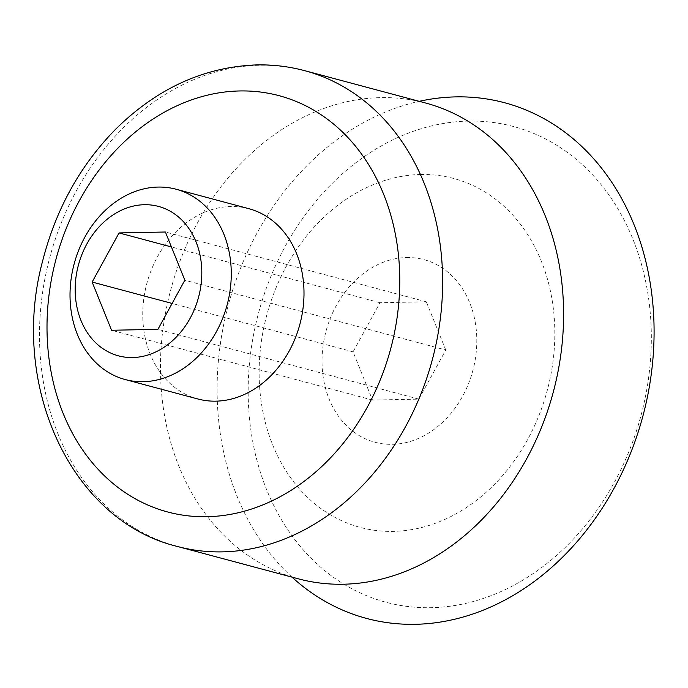 <?xml version="1.0" encoding="UTF-8"?>
<svg xmlns="http://www.w3.org/2000/svg" width="688" height="688" viewBox="0 0 688 688"><rect width="100%" height="100%" fill="white"/><g stroke="black" fill="none" stroke-linecap="round" stroke-linejoin="round"><path stroke-width="0.52" stroke-dasharray="3.44 2.58" d="M197.92 398.997A98.504 79.189 105 0 1 144.471 294.344A98.504 79.189 105 0 1 230.858 206.52A98.504 79.189 105 0 1 248.832 208.688M298.386 578.832A246.261 197.981 105 0 1 164.759 317.185A246.261 197.981 105 0 1 380.739 97.627A246.261 197.981 105 0 1 425.657 103.037M420.695 174.503A180.617 145.211 105 0 1 527.576 439.649A180.617 145.211 105 0 1 272.62 444.706A180.617 145.211 105 0 1 420.695 174.503M291.979 577.112A266.927 214.596 105 0 1 228.287 305.154A266.927 214.596 105 0 1 419.25 101.317M468.459 121.088A246.261 197.981 105 0 1 614.186 482.598A246.261 197.981 105 0 1 266.566 489.495A246.261 197.981 105 0 1 468.459 121.088M406.599 257.527A94.54 76.007 105 0 1 462.551 396.314A94.54 76.007 105 0 1 329.096 398.963A94.54 76.007 105 0 1 406.599 257.527M445.764 350.011L426.336 301.817L379.982 302.729L353.064 351.852L372.492 400.055L418.846 399.135L445.764 350.011L184.84 280.214M372.492 400.055L111.568 330.257M418.846 399.135L157.922 329.337M426.336 301.817L165.404 232.011M379.982 302.729L171.424 246.94M353.064 351.852L172.103 303.442M177.418 546.47A246.261 197.981 105 0 1 43.8 284.832A246.261 197.981 105 0 1 259.78 65.265A246.261 197.981 105 0 1 304.698 70.675"/><path stroke-width="1.03" d="M144.368 204.714A77.348 62.187 105 0 1 190.137 318.26A77.348 62.187 105 0 1 80.952 320.427A77.348 62.187 105 0 1 144.368 204.714M184.84 280.214L165.404 232.011L119.058 232.931L92.14 282.054L111.568 330.257L157.922 329.337L184.84 280.214M158.128 187.067A98.504 79.189 105 0 1 176.094 189.226A98.504 79.189 105 0 1 227.143 304.853A98.504 79.189 105 0 1 125.182 379.544A98.504 79.189 105 0 1 71.741 274.89A98.504 79.189 105 0 1 158.128 187.067M176.094 189.226L248.832 208.688A98.504 79.189 105 0 1 299.873 324.306A98.504 79.189 105 0 1 197.92 398.997L125.182 379.544M304.698 70.675L425.657 103.037A246.261 197.981 105 0 1 553.281 392.091A246.261 197.981 105 0 1 298.386 578.832L177.418 546.47A246.261 197.981 105 0 0 432.313 359.738A246.261 197.981 105 0 0 304.698 70.675C289.089 66.512 273.136 64.586 256.83 64.904C204.482 66.813 157.604 88.064 116.203 128.665C80.634 164.673 56.192 208.481 42.88 260.073C8.815 384.016 70.546 520.782 177.418 546.47M419.25 101.317A266.927 214.596 105 0 1 455.886 96.888A266.927 214.596 105 0 1 636.383 437.491A266.927 214.596 105 0 1 291.979 577.112M171.424 246.94L119.058 232.931M172.103 303.442L92.14 282.054M239.751 90.954A215.482 173.238 105 0 1 367.263 407.27A215.482 173.238 105 0 1 63.098 413.307A215.482 173.238 105 0 1 239.751 90.954"/></g></svg>
